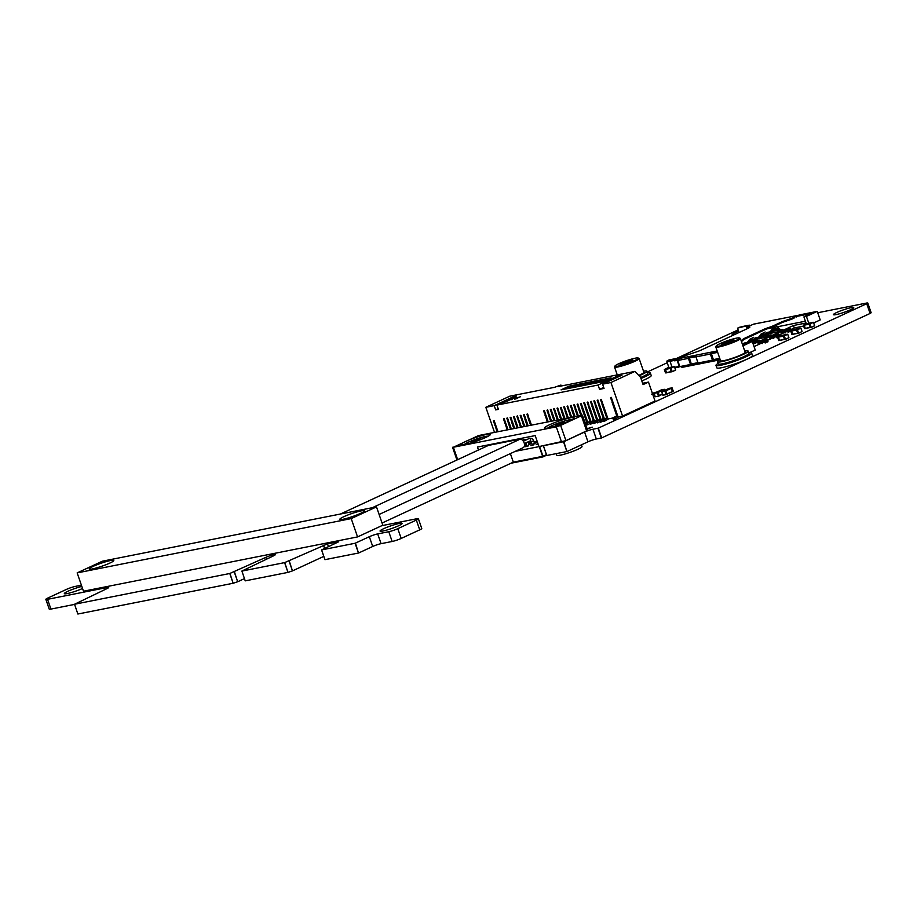 <?xml version="1.0" encoding="UTF-8"?>
<svg xmlns="http://www.w3.org/2000/svg" width="917" height="917" viewBox="0 0 917 917"><rect width="100%" height="100%" fill="white"/><g stroke="black" fill="none" stroke-linecap="round" stroke-linejoin="round"><path stroke-width="1.38" d="M81.407 585.195L75.446 586.376A6.751 0.802 -19.1 0 0 66.425 589.413L47.89 598.01A6.751 0.802 -19.1 0 0 45.85 599.351A6.751 0.802 -19.1 0 0 47.546 599.317L107.186 587.499A5.926 0.699 160.9 0 1 108.676 587.465A5.926 0.699 160.9 0 1 106.876 588.657L74.541 604.246L229.777 573.492L265.804 557.376A5.926 0.699 160.9 0 1 271.753 555.209A5.926 0.699 160.9 0 1 275.226 554.682A5.926 0.699 160.9 0 1 273.438 555.874L241.836 571.085L284.591 562.625L327.484 543.85L338.705 541.764L321.626 549.902L355.097 543.265L369.333 536.709A6.259 0.745 160.9 0 1 377.689 533.9L388.774 531.711A6.751 0.802 -19.1 0 0 397.806 528.673L416.341 520.077A6.751 0.802 -19.1 0 0 418.381 518.735A6.751 0.802 -19.1 0 0 416.673 518.77L381.77 525.682M77.853 614.012L74.541 604.246M77.922 614.012L233.159 583.258L229.777 573.492M233.159 583.258L229.938 573.446M233.319 583.212L237.663 581.745L234.282 571.979M237.663 581.745L234.454 571.91M237.835 581.687L244.449 578.616M245.217 580.851L241.905 571.085M245.286 580.851L287.972 572.391L284.591 562.625M287.972 572.391L284.751 562.58M288.133 572.346L292.477 570.89L289.096 561.124M292.477 570.89L289.268 561.055M292.649 570.821L323.804 556.378M355.097 543.265L358.478 553.031L324.939 559.668L321.626 549.902M358.478 553.031L355.429 543.151M358.811 552.917L372.715 546.475A6.259 0.745 160.9 0 1 381.071 543.666L392.155 541.477A6.751 0.802 -19.1 0 0 401.188 538.439L419.722 529.854A6.751 0.802 -19.1 0 0 421.763 528.501L418.381 518.735M382.068 523.022L513.337 462.157L510.379 453.606L513.325 462.157L542.6 456.357L539.574 446.476L542.956 456.242L546.429 454.637M515.285 451.336L539.219 446.59M542.6 456.357L539.288 446.579M543.426 445.708L563.829 441.673L584.576 432.045A6.259 0.745 160.9 0 1 592.944 429.236L598.308 428.136L866.714 303.687L867.769 302.988L866.886 303L817.712 312.743M546.784 455.485L566.878 451.542L563.496 441.776M566.878 451.542L563.829 441.673M567.21 451.439L587.957 441.811A6.259 0.745 160.9 0 1 596.325 439.002L601.69 437.902L598.308 428.136M601.69 437.902L870.095 313.454L871.15 312.754L867.769 302.988M738.093 329.902L676.586 358.421M667.232 362.754L647.242 372.027M45.85 599.351L49.231 609.117A6.751 0.802 -19.1 0 0 50.928 609.083L74.529 604.406M81.831 586.41A11.715 1.387 -19.1 0 0 70.139 590.296A11.715 1.387 -19.1 0 0 64.35 593.62A11.715 1.387 -19.1 0 0 70.953 592.646A11.715 1.387 -19.1 0 0 82.541 588.473M738.552 331.243A10.729 1.272 -19.1 0 0 732.19 334.716A10.729 1.272 -19.1 0 0 734.104 334.797M525.624 445.054L526.553 444.676M526.45 444.367L525.487 444.63M528.685 445.8L525.59 446.682L528.685 445.8M531.757 443.312L528.662 444.55L531.871 443.622M534.003 444.745L530.909 445.628L534.003 444.745M537.465 442.189L533.981 443.507L537.522 442.372M398.643 525.739A11.715 1.387 -19.1 0 0 402.185 523.401A11.715 1.387 -19.1 0 0 390.665 525.922A11.715 1.387 -19.1 0 0 380.051 531.069A11.715 1.387 -19.1 0 0 386.894 530.026A11.715 1.387 -19.1 0 0 398.643 525.739M537.992 443.725L536.216 444.585L538.141 444.16M587.212 429.087L592.222 427.15L587.086 428.732M850.495 309.774A10.729 1.272 -19.1 0 0 853.738 307.631A10.729 1.272 -19.1 0 0 843.17 309.935A10.729 1.272 -19.1 0 0 833.45 314.657A10.729 1.272 -19.1 0 0 839.72 313.706A10.729 1.272 -19.1 0 0 850.495 309.774M786.843 334.292L787.692 334.281L788.895 337.605L785.433 339.382L788.849 337.639L787.737 334.258L786.82 334.292M786.797 334.304L783.416 335.863L784.299 335.851L785.25 339.29L784.516 339.428L785.376 339.393M784.516 339.428L783.359 336.069M780.092 340.333L779.496 340.425L778.395 336.86L781.937 335.381M800.014 328.183L796.586 329.753L797.481 329.742L798.42 333.18L797.698 333.318L798.547 333.284M792.678 334.338L797.698 333.341L796.529 329.96M793.262 334.224L792.666 334.315L791.566 330.75L795.108 329.272M812.622 322.337L809.195 323.919L810.089 323.896L811.029 327.335L810.296 327.472L811.155 327.438M810.307 327.495L805.286 328.492L810.307 327.495L809.138 324.125M805.871 328.378L805.275 328.469L804.175 324.905L807.717 323.426M666.865 372.646L665.169 369.184L664.378 369.402M665.169 369.184L668.711 367.694M675.646 370.067L674.327 366.468L670.201 368.187L671.084 368.175L672.172 371.717L675.634 369.964L672.23 371.694L675.6 370.136L674.465 366.605L670.923 368.038L672.035 371.603L671.301 371.752L670.132 368.393M671.301 371.752L672.207 371.694M667.92 388.9L672.104 387.868L673.273 391.227L671.92 391.891M668.745 388.395L672.058 387.902L673.227 391.261L672.379 391.8L673.273 391.227L672.104 387.868M672.436 391.628L671.267 388.269M665.696 390.642L664.848 391.215L666.178 394.677L667.014 394.138L665.696 390.642L661.707 391.708M660.274 390.447L661.168 389.92M660.332 390.298L664.286 389.301L664.745 390.378L664.435 389.438M663.954 390.745L663.633 389.805M658.062 392.189L657.214 392.763L658.521 396.224L659.38 395.674L658.062 392.189L654.073 393.255M654.956 396.075L653.557 396.717M652.732 394.344L654.142 393.691L652.732 394.344M653.603 392.969L652.4 393.393M653.592 392.923L657.088 391.926M653.878 393.301L652.365 393.622M652.365 393.737L653.431 393.336L652.388 393.794M653.477 393.496L652.766 393.496M651.529 394.184L652.709 393.897L651.551 394.253M654.876 392.889L653.466 393.106M653.89 393.095L654.784 392.785L653.89 393.095M654.807 392.854L653.557 393.21M652.675 394.161L654.073 393.508M753.82 340.413L752.811 339.45L753.82 340.413L752.811 339.45L749.59 339.405L748.398 341.113L748.857 341.709L751.871 340.31L748.857 341.709L748.398 341.113L749.59 339.405L748.398 341.113L748.857 341.709L751.871 340.31M749.716 339.496L752.823 339.473L755.448 338.258L756.399 339.221L755.436 338.235L756.399 339.221M752.685 339.943L755.448 338.258L752.823 339.473L749.59 339.405L753.728 337.307M747.917 342.866L750.175 340.092L752.548 340.115L754.37 341.571L752.719 339.519L749.716 339.485L750.324 339.015L750.175 340.092L752.548 340.115L752.719 339.519L749.716 339.485L746.381 343.577L749.716 339.485L750.175 340.092L747.917 342.866L750.633 339.886A0.974 0.711 38.3 0 0 750.84 339.726A0.974 0.711 38.3 0 1 750.633 339.886A2.797 1.8 65.1 0 1 750.885 339.645A2.797 1.8 65.1 0 0 750.633 339.886A0.974 0.711 38.3 0 0 750.84 339.726L748.616 342.534M755.94 339.244L755.551 340.345A1.055 0.653 -163.4 0 1 754.095 340.081L755.574 339.806L754.725 338.579L755.872 339.256A1.055 0.653 -163.4 0 1 755.86 340.207L755.551 340.345A1.055 0.653 -163.4 0 1 754.095 340.081L755.551 340.345A1.055 0.653 -163.4 0 1 754.095 340.081L755.574 339.806L755.619 340.448L754.003 340.15M746.381 343.577L749.716 339.485L750.175 340.092L752.719 339.519L754.542 340.986A1.307 0.802 16.6 0 0 756.319 341.296L757.041 340.952A1.307 0.802 16.6 0 0 757.075 339.817L756.353 339.175L757.075 339.817A1.307 0.802 16.6 0 1 757.396 340.585A1.307 0.802 16.6 0 0 757.075 339.817L756.353 339.175L765.214 337.433L771.048 334.843L768.882 335.152M752.548 340.115L754.37 341.571A1.307 0.802 16.6 0 0 755.619 341.995A1.307 0.802 16.6 0 1 754.37 341.571A1.307 0.802 16.6 0 0 755.619 341.995M757.178 341.262A1.307 0.802 16.6 0 0 757.224 341.17A1.307 0.802 16.6 0 1 757.178 341.262A1.307 0.802 16.6 0 0 757.224 341.17L757.396 340.585A1.307 0.802 16.6 0 1 757.041 340.952A1.307 0.802 16.6 0 0 757.396 340.585L757.224 341.17L757.396 340.585M752.204 339.875L750.725 341.812M765.718 340.448L767.334 339.577L765.374 340.516L765.122 339.783L763.597 340.654A1.433 0.928 65.1 0 1 764.274 341.262L762.084 342.82L767.735 341.009L764.274 341.262L762.084 342.82L767.735 341.009L764.274 341.262L762.084 342.82L767.735 341.009L764.274 341.262A1.433 0.928 65.1 0 0 763.597 340.654A1.433 0.928 65.1 0 1 764.274 341.262M764.033 340.975L765.374 340.516L765.122 339.783L767.036 338.981L767.334 339.577M759.849 342.912L761.099 342.5L759.849 342.912L761.099 342.5L760.25 341.926L763.597 340.654M758.313 343.76L759.723 342.534L759.849 343.164L758.267 343.898L759.849 343.164L758.267 343.898L759.849 343.164L758.313 343.76L759.723 342.534L759.012 342.511L763.299 340.516L760.892 341.915A1.433 0.928 65.1 0 1 761.568 342.522A1.433 0.928 65.1 0 0 760.892 341.915L760.25 341.926M759.895 343.027L758.015 343.164L759.54 342.201M763.815 340.218L764.079 340.952L763.815 340.218L765.122 339.783L763.815 340.218L764.079 340.952L765.374 340.516L765.122 339.783L767.162 339.084L765.752 340.31L767.162 339.084M762.336 343.554A1.433 0.928 65.1 0 1 761.19 342.889A1.433 0.928 65.1 0 0 762.336 343.554A1.433 0.928 65.1 0 1 761.19 342.889L760.778 342.58M750.324 339.015L749.716 339.485L752.719 339.519L754.542 340.986A1.307 0.802 16.6 0 0 756.319 341.296L757.041 340.952L756.181 341.732M758.141 343.267L759.723 342.534M765.122 339.783L767.036 338.981L765.454 339.714L765.752 340.31M752.719 339.519L754.542 340.986A1.307 0.802 16.6 0 0 756.319 341.296M764.079 340.952L765.374 340.516M760.892 341.915L761.099 342.5L760.892 341.915A1.433 0.928 65.1 0 1 761.568 342.522M767.563 341.124L767.816 341.858L767.586 341.113M765.775 341.926L766.027 342.649M678.901 359.934L676.299 360.438L678.11 358.123L667.175 360.748L675.714 359.223A0.779 0.585 78.8 0 0 675.428 360.209L669.995 361.287L670.316 360.301L678.11 358.123L667.175 360.748L675.714 359.223A0.779 0.585 78.8 0 0 675.428 360.209L669.995 361.287L670.316 360.301L669.995 361.287L666.877 361.734L667.175 360.748L670.316 360.301M749.063 325.214A0.779 0.585 -101.2 0 1 749.166 325.191A0.779 0.585 -101.2 0 0 749.063 325.214L737.486 328.148L749.063 325.214L737.486 328.148L738.999 332.527L737.486 328.148L749.063 325.214A0.779 0.585 -101.2 0 1 749.865 325.695L749.865 325.695A0.779 0.585 -101.2 0 0 749.166 325.191A0.779 0.585 -101.2 0 1 749.865 325.695M677.732 366.823A0.779 0.585 78.8 0 0 678.362 367.201A0.779 0.585 78.8 0 1 677.732 366.823A0.779 0.585 78.8 0 0 678.465 367.167L679.084 366.869L678.465 367.167A0.779 0.585 78.8 0 1 678.362 367.201A0.779 0.585 78.8 0 0 678.465 367.167L679.084 366.869M676.299 360.438L676.563 359.395L679.806 358.306L678.11 358.123L668.917 359.945L666.877 361.734L667.175 360.748M676.276 360.381L678.11 358.123L675.714 359.223A0.779 0.585 78.8 0 0 675.428 360.209L666.877 361.734L668.929 367.648M748.559 326.016L746.679 326.326L748.375 326.509M671.989 367.052L669.995 361.287L671.989 367.052L669.995 361.287L666.877 361.734M805.401 321.214L777.203 326.807M773.891 327.461L767.609 328.699M796.231 317.03L799.67 314.863L817.242 311.39L799.67 314.863L796.059 316.537L811.132 313.557L803.911 316.904L806.421 316.411L808.771 323.208M749.441 352.736L755.241 350.053L749.441 352.736L755.241 350.053L752.284 341.502L742.747 345.262M752.284 341.502L755.241 350.053L752.284 341.502L742.942 345.835L752.284 341.502L749.774 342.007L752.284 341.502L742.942 345.835M787.921 330.899L794.317 327.942L787.921 330.899L794.317 327.942L793.469 325.501L753.212 344.162L793.469 325.501L806.02 323.013L803.911 316.904L817.242 311.39L820.211 319.93L813.734 322.933L820.211 319.93L817.242 311.39L806.421 316.411L817.242 311.39L820.211 319.93L813.734 322.933M752.788 342.935L759.585 340.15L752.788 342.935L759.585 340.15L757.419 340.459M744.019 344.677L742.632 344.941M744.982 344.23L744.558 343.004L744.982 344.23L744.558 343.004L742.289 343.944L743.687 343.302L744.146 344.62M743.687 343.302L747.286 342.465L742.289 343.944M750.759 341.777L753.854 341.17M756.468 338.992L756.009 337.697L756.468 338.992L756.009 337.697L755.161 337.983L758.749 337.158L755.161 337.983M762.21 336.47L765.317 335.851M758.359 338.786L761.637 334.785L764.01 334.797L764.182 334.212L761.179 334.178L761.786 333.708L761.637 334.785L764.01 334.797L765.833 336.264L764.182 334.212L761.179 334.178L757.224 339.015L761.179 334.178L761.637 334.785L758.359 338.786L761.637 334.785L764.182 334.212L766.004 335.679A1.307 0.802 16.6 0 0 767.77 335.977L768.503 335.645A1.307 0.802 16.6 0 0 768.538 334.499L767.816 333.868L776.676 332.114L782.694 329.398L776.676 332.114L767.816 333.868L776.676 332.114L782.499 329.524L780.333 329.833M767.919 333.685L767.472 332.378L767.919 333.685L767.472 332.378L766.623 332.665L770.2 331.839L766.623 332.665M773.673 331.152L776.779 330.544M754.049 346.603L761.431 343.187M764.996 341.525L772.893 337.869M776.458 336.218L784.344 332.562M753.212 344.162L793.469 325.501L794.317 327.942L803.624 326.097L794.317 327.942L793.469 325.501L806.02 323.013L803.911 316.904L806.421 316.411M743.664 326.292L739.228 327.346M817.242 311.39L799.67 314.863L796.059 316.537L811.132 313.557L803.911 316.904L806.02 323.013L793.469 325.501M771.048 334.843L765.214 337.433L756.365 339.187L765.214 337.433L771.048 334.843M679.806 358.306L678.282 358.604M675.714 359.223L678.11 358.123M738.999 332.527L737.486 328.148M796.059 316.537L811.132 313.557L803.911 316.904M744.558 343.004L747.286 342.465M756.009 337.697L758.749 337.158M767.472 332.378L770.2 331.839M794.317 327.942L803.624 326.097M757.224 339.015L761.053 334.086L759.861 335.794L760.319 336.39L763.334 335.003L760.319 336.39L759.861 335.794L761.053 334.086L759.861 335.794L760.319 336.39L763.334 335.003M764.148 334.636L761.259 333.811L764.285 334.166L766.91 332.951L767.85 333.903L766.887 332.928L767.85 333.903M765.282 335.095L764.262 334.143M764.285 334.166L766.91 332.951L764.285 334.166L761.053 334.086L765.179 332M767.403 333.937L767.002 335.037A1.055 0.653 -163.4 0 1 765.557 334.774L767.025 334.499L766.188 333.272L767.334 333.948A1.055 0.653 -163.4 0 1 767.323 334.888L767.002 335.037A1.055 0.653 -163.4 0 1 765.557 334.774L767.002 335.037A1.055 0.653 -163.4 0 1 765.557 334.774L767.025 334.499L767.082 335.129L765.466 334.831M764.01 334.797L765.833 336.264A1.307 0.802 16.6 0 0 767.082 336.677A1.307 0.802 16.6 0 1 765.833 336.264A1.307 0.802 16.6 0 0 767.082 336.677M768.641 335.954A1.307 0.802 16.6 0 0 768.675 335.863A1.307 0.802 16.6 0 1 768.641 335.954A1.307 0.802 16.6 0 0 768.675 335.863L768.859 335.267A1.307 0.802 16.6 0 0 768.538 334.499L767.816 333.868L768.538 334.499A1.307 0.802 16.6 0 1 768.503 335.645A1.307 0.802 16.6 0 0 768.859 335.267L768.675 335.863L768.859 335.267M763.655 334.567L760.823 338.304M777.169 335.129L778.797 334.269L776.837 335.198L776.584 334.464L775.06 335.347A1.433 0.928 65.1 0 1 775.725 335.954L773.547 337.513L779.198 335.702L775.725 335.954L773.547 337.513L779.198 335.702L775.725 335.954L773.547 337.513L779.198 335.702L775.725 335.954A1.433 0.928 65.1 0 0 775.06 335.347A1.433 0.928 65.1 0 1 775.725 335.954M775.495 335.656L776.837 335.198L776.584 334.464L778.499 333.673L778.797 334.269M771.312 337.594L772.55 337.192L771.312 337.594L772.55 337.192L771.701 336.619L775.06 335.347M769.764 338.442L771.174 337.227L771.312 337.857L769.73 338.591L771.312 337.857L769.73 338.591L771.312 337.857L769.764 338.442L771.174 337.227L770.475 337.192L774.762 335.198L772.343 336.608A1.433 0.928 65.1 0 1 773.02 337.204A1.433 0.928 65.1 0 0 772.343 336.608L771.701 336.619M771.346 337.72L769.478 337.857L771.048 337.124M775.278 334.911L775.53 335.633L775.278 334.911L776.584 334.464L775.278 334.911L775.53 335.633L776.837 335.198L776.584 334.464L778.625 333.777L777.215 334.992L778.625 333.777M773.799 338.247A1.433 0.928 65.1 0 1 772.653 337.571A1.433 0.928 65.1 0 0 773.799 338.247A1.433 0.928 65.1 0 1 772.653 337.571L772.229 337.273M761.786 333.708L761.179 334.178L764.182 334.212L766.004 335.679A1.307 0.802 16.6 0 0 767.77 335.977L768.503 335.645L767.644 336.413M769.604 337.96L771.174 337.227M770.991 336.894L770.475 337.192L771.082 337.147M776.584 334.464L778.499 333.673L776.917 334.407L777.215 334.992M761.179 334.178L762.096 334.567A0.974 0.711 38.3 0 0 762.291 334.418A0.974 0.711 38.3 0 1 762.096 334.567A2.797 1.8 65.1 0 1 762.348 334.327A2.797 1.8 65.1 0 0 762.096 334.567A0.974 0.711 38.3 0 0 762.291 334.418L758.932 338.671M764.182 334.212L766.004 335.679A1.307 0.802 16.6 0 0 767.77 335.977M775.53 335.633L776.837 335.198M772.343 336.608L772.55 337.192L772.343 336.608A1.433 0.928 65.1 0 1 773.02 337.204M777.238 336.608L777.49 337.341M798.959 315.196A1.433 1.077 78.8 0 0 798.684 315.207A1.433 1.077 78.8 0 1 798.959 315.196A1.433 1.077 78.8 0 0 798.501 315.265L793.744 317.477L793.996 318.21A6.511 0.768 160.9 0 1 789.675 319.895L785.376 321.351A6.511 0.768 -19.1 0 0 781.055 323.036L773.959 326.337A6.511 0.768 160.9 0 1 769.26 328.148L768.526 328.389A6.511 0.768 -19.1 0 0 763.838 330.2L745.131 338.877A6.511 0.768 -19.1 0 0 743.206 340.047L742.953 340.436A6.511 0.768 160.9 0 1 741.406 341.422A6.511 0.768 160.9 0 0 742.953 340.436A6.511 0.768 160.9 0 1 741.406 341.422M785.078 317.935A1.433 1.077 78.8 0 0 784.883 317.947A1.433 1.077 78.8 0 1 785.078 317.935A1.433 1.077 78.8 0 0 784.7 318.004L792.231 316.514A1.433 1.077 -101.2 0 1 792.414 316.457A1.433 1.077 -101.2 0 0 792.231 316.514L784.7 318.004A1.433 1.077 78.8 0 1 784.883 317.947A1.433 1.077 78.8 0 0 784.7 318.004L792.231 316.514A1.433 1.077 -101.2 0 1 792.414 316.457L798.684 315.207A1.433 1.077 78.8 0 0 798.501 315.265L793.744 317.477L793.996 318.21A6.511 0.768 160.9 0 1 789.675 319.895L785.376 321.351A6.511 0.768 -19.1 0 0 781.055 323.036L773.959 326.337A6.511 0.768 160.9 0 1 769.26 328.148L768.526 328.389A6.511 0.768 -19.1 0 0 763.838 330.2L745.131 338.877A6.511 0.768 -19.1 0 0 743.206 340.047L743.206 340.047A6.511 0.768 -19.1 0 1 745.131 338.877L744.879 338.144A6.511 0.768 -19.1 0 0 742.953 339.313L743.206 340.047M763.104 322.28A1.433 1.077 78.8 0 0 762.91 322.303A1.433 1.077 78.8 0 1 763.104 322.28A1.433 1.077 78.8 0 0 762.91 322.303L753.499 324.16A1.433 1.077 78.8 0 0 753.316 324.228L746.725 327.277L749.006 327.014L749.246 327.701M762.91 322.303L753.499 324.16L762.91 322.303A1.433 1.077 78.8 0 0 762.726 322.36L770.257 320.87A1.433 1.077 -101.2 0 1 770.44 320.801A1.433 1.077 -101.2 0 0 770.257 320.87L762.726 322.36A1.433 1.077 78.8 0 1 762.91 322.303A1.433 1.077 78.8 0 0 762.726 322.36L770.257 320.87A1.433 1.077 -101.2 0 1 770.44 320.801L784.883 317.947M749.006 327.014A6.511 0.768 -19.1 0 1 749.854 327.105A6.511 0.768 -19.1 0 0 749.006 327.014L746.725 327.277L746.977 328.011L749.143 327.759L746.977 328.011L746.725 327.277L753.316 324.228A1.433 1.077 78.8 0 1 753.499 324.16A1.433 1.077 78.8 0 0 753.316 324.228L746.725 327.277L749.006 327.014A6.511 0.768 -19.1 0 1 749.854 327.105A6.511 0.768 -19.1 0 1 747.882 328.401L701.047 350.122A6.511 0.768 -19.1 0 1 696.439 351.91L689.114 354.34L696.439 351.91A6.511 0.768 -19.1 0 0 701.047 350.122L747.882 328.401A6.511 0.768 -19.1 0 0 749.854 327.105A6.511 0.768 -19.1 0 1 747.882 328.401L701.047 350.122A6.511 0.768 -19.1 0 1 696.439 351.91L689.114 354.34A6.511 0.768 -19.1 0 0 684.506 356.128L679.508 358.444A1.433 1.077 78.8 0 0 678.981 360.243L674.557 360.805M676.677 366.915L681.102 366.353A1.433 1.077 78.8 0 0 682.557 367.236A1.433 1.077 78.8 0 1 682.374 367.293A1.433 1.077 78.8 0 0 682.557 367.236M679.508 358.444L688.931 356.575L679.508 358.444A1.433 1.077 78.8 0 0 678.981 360.243A1.433 1.077 78.8 0 1 679.508 358.444L684.506 356.128A6.511 0.768 -19.1 0 1 689.114 354.34A6.511 0.768 -19.1 0 0 684.506 356.128L679.508 358.444L710.893 352.22A1.433 1.077 78.8 0 0 710.366 354.031L712.475 360.129A1.433 1.077 78.8 0 0 713.942 361.011L713.69 360.278L719.971 359.04M741.154 340.688A6.511 0.768 -19.1 0 0 742.701 339.703A6.511 0.768 -19.1 0 1 741.154 340.688A6.511 0.768 -19.1 0 0 742.701 339.703L742.953 339.313A6.511 0.768 -19.1 0 1 744.879 338.144L763.574 329.478L763.838 330.2L745.131 338.877L744.879 338.144L763.574 329.478L763.838 330.2A6.511 0.768 -19.1 0 1 768.526 328.389L768.274 327.656A6.511 0.768 -19.1 0 0 763.574 329.478L763.838 330.2M768.526 328.389L769.008 327.415A6.511 0.768 -19.1 0 0 773.707 325.604L780.803 322.314L781.055 323.036L773.959 326.337A6.511 0.768 160.9 0 1 769.26 328.148L768.274 327.656A6.511 0.768 -19.1 0 0 763.574 329.478L744.879 338.144A6.511 0.768 -19.1 0 0 742.953 339.313M785.376 321.351L785.124 320.618A6.511 0.768 -19.1 0 0 780.803 322.314L781.055 323.036A6.511 0.768 -19.1 0 1 785.376 321.351L785.124 320.618L789.422 319.162A6.511 0.768 -19.1 0 0 793.744 317.477L793.996 318.21A6.511 0.768 160.9 0 1 789.675 319.895L785.376 321.351L785.124 320.618A6.511 0.768 -19.1 0 0 780.803 322.314L781.055 323.036M678.947 360.106L675.531 360.507M699.499 363.877A1.433 1.077 -101.2 0 1 699.316 363.934A1.433 1.077 -101.2 0 0 699.499 363.877A1.433 1.077 -101.2 0 1 698.043 362.994L695.934 356.885A1.433 1.077 -101.2 0 1 696.462 355.085L688.931 356.575L689.183 357.309L695.854 355.991L689.183 357.309L688.931 356.575A1.433 1.077 78.8 0 0 688.403 358.375L690.512 364.485A1.433 1.077 78.8 0 0 691.968 365.367L691.716 364.634L698.215 363.35M695.854 355.991L689.183 357.309L688.931 356.575A1.433 1.077 78.8 0 0 688.403 358.375A1.433 1.077 78.8 0 1 688.931 356.575L710.893 352.22A1.433 1.077 78.8 0 0 710.366 354.031L712.475 360.129A1.433 1.077 78.8 0 0 713.747 361.069L699.316 363.934A1.433 1.077 -101.2 0 1 698.043 362.994L695.934 356.885A1.433 1.077 -101.2 0 1 696.462 355.085L710.893 352.22L713.506 360.312M696.462 355.085A1.433 1.077 -101.2 0 0 695.934 356.885L710.366 354.031L712.475 360.129A1.433 1.077 78.8 0 0 713.747 361.069L699.316 363.934A1.433 1.077 -101.2 0 1 698.043 362.994L695.934 356.885L710.366 354.031A1.433 1.077 78.8 0 1 710.893 352.22L711.145 352.953L717.438 351.704L711.145 352.953L713.598 360.312L710.893 352.22L717.186 350.982M689.183 357.309L691.544 364.668M699.121 363.946L691.968 365.367A1.433 1.077 78.8 0 1 691.785 365.425A1.433 1.077 78.8 0 0 691.968 365.367L699.121 363.946L691.968 365.367M719.742 359.865L713.942 361.011A1.433 1.077 78.8 0 1 713.747 361.069A1.433 1.077 78.8 0 0 713.942 361.011L719.742 359.865L713.942 361.011M763.574 329.478A6.511 0.768 -19.1 0 1 768.274 327.656L769.008 327.415A6.511 0.768 -19.1 0 0 773.707 325.604L780.803 322.314L773.707 325.604L773.959 326.337M780.803 322.314A6.511 0.768 -19.1 0 1 785.124 320.618L789.422 319.162A6.511 0.768 -19.1 0 0 793.744 317.477A6.511 0.768 -19.1 0 1 789.422 319.162L789.675 319.895M677.732 360.496L679.841 366.594L677.25 360.564L678.981 360.243L677.732 360.496L679.359 366.674L681.102 366.353A1.433 1.077 78.8 0 0 682.374 367.293A1.433 1.077 78.8 0 1 681.102 366.353L690.512 364.485A1.433 1.077 78.8 0 0 691.785 365.425L682.374 367.293M678.981 360.243L688.403 358.375L678.981 360.243L688.403 358.375L690.512 364.485A1.433 1.077 78.8 0 0 691.785 365.425M688.942 358.123L691.636 364.657L688.942 358.123M798.684 315.207L792.414 316.457L798.684 315.207A1.433 1.077 78.8 0 0 798.501 315.265L793.744 317.477M768.274 327.656L769.008 327.415A6.511 0.768 -19.1 0 0 773.707 325.604M785.124 320.618L789.422 319.162M717.438 351.704L711.145 352.953M746.725 327.277L746.977 328.011L749.143 327.759M688.403 358.375L690.512 364.485L681.102 366.353L690.512 364.485M679.841 366.594L681.102 366.353M768.687 333.696L772.641 328.871L775.461 329.49L777.284 330.945L775.633 328.905L772.641 328.871L773.237 328.389L769.822 333.479L773.088 329.478L775.461 329.49L775.633 328.905L772.641 328.871L768.687 333.696L772.515 328.779L771.312 330.487L771.77 331.083L774.785 329.684L771.77 331.083L771.312 330.487L772.515 328.779L771.312 330.487L771.77 331.083L774.785 329.684M775.61 329.318L772.515 328.779L775.748 328.848L778.373 327.633L775.748 328.848L772.515 328.779L776.642 326.681L772.722 328.504M778.35 327.61L779.312 328.595M776.733 329.788L775.725 328.825M775.748 328.848L778.373 327.633M778.865 328.63L778.464 329.719A1.055 0.653 -163.4 0 1 777.008 329.455L778.487 329.18L777.639 327.954L778.785 328.63A1.055 0.653 -163.4 0 1 778.785 329.581L778.464 329.719A1.055 0.653 -163.4 0 1 777.008 329.455L778.464 329.719A1.055 0.653 -163.4 0 1 777.008 329.455L778.487 329.18L778.533 329.822L776.917 329.524M769.822 333.479L773.088 329.478L775.633 328.905L777.467 330.361A1.307 0.802 16.6 0 0 779.232 330.67L779.954 330.326A1.307 0.802 16.6 0 0 779.989 329.192L779.267 328.55L779.989 329.192A1.307 0.802 16.6 0 1 780.31 329.96A1.307 0.802 16.6 0 0 779.989 329.192L779.267 328.55M775.461 329.49L777.284 330.945A1.307 0.802 16.6 0 0 778.533 331.369A1.307 0.802 16.6 0 1 777.284 330.945A1.307 0.802 16.6 0 0 778.533 331.369M780.103 330.636A1.307 0.802 16.6 0 0 780.138 330.544A1.307 0.802 16.6 0 1 780.103 330.636A1.307 0.802 16.6 0 0 780.138 330.544L780.31 329.96A1.307 0.802 16.6 0 1 779.954 330.326A1.307 0.802 16.6 0 0 780.31 329.96L780.138 330.544L780.31 329.96M775.117 329.249L772.286 332.986M788.631 329.822L790.248 328.951L788.299 329.891L788.035 329.157L786.511 330.04A1.433 0.928 65.1 0 1 787.187 330.636L784.998 332.206L790.66 330.384L787.187 330.636L784.998 332.206L790.66 330.384L787.187 330.636L784.998 332.206L790.66 330.384L787.187 330.636A1.433 0.928 65.1 0 0 786.511 330.04A1.433 0.928 65.1 0 1 787.187 330.636M786.946 330.349L788.299 329.891L788.035 329.157L789.95 328.355L790.248 328.951M782.763 332.286L784.012 331.874L782.763 332.286L784.012 331.874L783.164 331.301L786.511 330.04M781.227 333.135L782.637 331.92L782.763 332.539L781.181 333.272L782.763 332.539L781.181 333.272L782.763 332.539L781.227 333.135L782.637 331.92L781.926 331.885L786.213 329.891L783.806 331.289A1.433 0.928 65.1 0 1 784.482 331.897A1.433 0.928 65.1 0 0 783.806 331.289L783.164 331.301M782.809 332.401L780.929 332.539L782.51 331.805M786.74 329.593L786.992 330.326L786.74 329.593L788.035 329.157L786.74 329.593L786.992 330.326L788.299 329.891L788.035 329.157L790.076 328.458L788.666 329.684L790.076 328.458M785.25 332.928A1.433 0.928 65.1 0 1 784.115 332.263A1.433 0.928 65.1 0 0 785.25 332.928A1.433 0.928 65.1 0 1 784.115 332.263L783.691 331.954M773.237 328.389L772.641 328.871L775.633 328.905L777.467 330.361A1.307 0.802 16.6 0 0 779.232 330.67L779.954 330.326L779.095 331.106M781.055 332.642L782.637 331.92M782.453 331.576L781.926 331.885L782.533 331.828M788.035 329.157L789.95 328.355L788.379 329.088L788.666 329.684M772.641 328.871L773.558 329.26A0.974 0.711 38.3 0 0 773.753 329.1A0.974 0.711 38.3 0 1 773.558 329.26A2.797 1.8 65.1 0 1 773.799 329.02A2.797 1.8 65.1 0 0 773.558 329.26A0.974 0.711 38.3 0 0 773.753 329.1L770.395 333.364M775.633 328.905L777.467 330.361A1.307 0.802 16.6 0 0 779.232 330.67M786.992 330.326L788.299 329.891M783.806 331.289L784.012 331.874L783.806 331.289A1.433 0.928 65.1 0 1 784.482 331.897M788.517 331.404L788.769 332.137L788.528 331.404M556.241 453.651L556.814 455.291A13.342 1.582 -19.1 0 0 560.161 455.21A13.342 1.582 -19.1 0 0 574.26 450.809A13.342 1.582 -19.1 0 0 582.02 446.556L581.424 444.848M563.347 423.402A4.917 0.585 -19.1 0 0 564.757 422.462A4.917 0.585 -19.1 0 0 563.519 422.485A4.917 0.585 -19.1 0 0 558.327 424.101A4.917 0.585 -19.1 0 0 555.473 425.671A4.917 0.585 -19.1 0 0 556.711 425.648A4.917 0.585 -19.1 0 0 557.41 425.488M571.967 419.585A13.01 1.536 -19.1 0 0 570.901 419.608A13.01 1.536 -19.1 0 0 569.136 419.883A13.01 1.536 -19.1 0 0 557.376 423.413A13.01 1.536 -19.1 0 0 548.882 427.23A13.01 1.536 -19.1 0 0 548.355 427.597M479.694 439.977A4.917 0.585 -19.1 0 0 481.081 439.037A4.917 0.585 -19.1 0 0 479.843 439.06A4.917 0.585 -19.1 0 0 474.651 440.687A4.917 0.585 -19.1 0 0 471.797 442.246A4.917 0.585 -19.1 0 0 473.034 442.223A4.917 0.585 -19.1 0 0 473.722 442.074M488.291 436.171A13.01 1.536 -19.1 0 0 487.225 436.183A13.01 1.536 -19.1 0 0 485.46 436.458A13.01 1.536 -19.1 0 0 473.699 439.988A13.01 1.536 -19.1 0 0 465.206 443.805A13.01 1.536 -19.1 0 0 464.678 444.172M546.624 455.199L542.99 456.884L511.056 463.211M542.99 456.884L542.784 456.311M525.097 443.587L526.106 443.392M528.685 442.877L531.424 442.338M534.003 441.834L537.121 441.215M586.674 431.036L581.389 415.768L582.375 415.126L587.659 430.382L565.927 440.653L538.99 446.59L535.184 435.598L477.436 447.049L478.468 450.018M548.481 427.918A15.612 1.845 -19.1 0 0 564.975 422.771A15.612 1.845 -19.1 0 0 574.053 417.797A15.612 1.845 -19.1 0 0 558.694 421.155A15.612 1.845 -19.1 0 0 544.549 428.01A15.612 1.845 -19.1 0 0 548.481 427.918M464.793 444.504A15.612 1.845 -19.1 0 0 481.287 439.358A15.612 1.845 -19.1 0 0 490.366 434.371A15.612 1.845 -19.1 0 0 475.006 437.741A15.612 1.845 -19.1 0 0 460.861 444.596A15.612 1.845 -19.1 0 0 464.793 444.504M561.582 442.109L556.298 426.852L453.365 447.244L457.663 459.669M556.298 426.852L560.642 425.396L565.927 440.653M581.389 415.768L560.642 425.396M582.375 415.126L478.628 435.529L453.365 447.244M618.058 366.158A12.357 1.467 -19.1 0 0 631.756 361.825A12.357 1.467 -19.1 0 0 638.163 357.997A12.357 1.467 -19.1 0 0 635.194 358.203A12.357 1.467 -19.1 0 0 622.781 362.032A12.357 1.467 -19.1 0 0 614.975 366.032A12.357 1.467 -19.1 0 0 618.058 366.158M638.163 357.997L638.989 358.387A13.01 1.536 160.9 0 1 639.126 358.536A13.01 1.536 160.9 0 1 631.561 362.685A13.01 1.536 160.9 0 1 617.817 366.972A13.01 1.536 160.9 0 1 614.539 367.052A13.01 1.536 160.9 0 1 614.573 366.846L614.975 366.032M640.639 377.54A16.265 1.926 -19.1 0 0 647.666 373.597L647.264 374.411A15.612 1.845 160.9 0 1 640.823 378.068M647.666 373.597A16.265 1.926 -19.1 0 0 647.7 373.345L646.966 371.202A16.265 1.926 -19.1 0 0 643.505 371.179M638.748 375.408A13.01 1.536 -19.1 0 0 643.883 372.268L639.126 358.536M639.069 375.752A16.265 1.926 -19.1 0 0 646.966 371.202M622.586 364.255L627.973 362.582M629.154 362.123L629.968 361.722A6.511 0.768 -19.1 0 0 632.776 360.049A6.511 0.768 -19.1 0 0 631.137 360.083A6.511 0.768 -19.1 0 0 621.726 363.35L632.042 360.725M629.968 361.722L625.314 363.487L619.995 364.473L624.271 362.158L621.726 363.35M640.96 378.48A18.867 2.235 -19.1 0 0 650.371 373.093A18.867 2.235 -19.1 0 0 647.54 372.875M641.808 380.922A18.867 2.235 -19.1 0 0 651.219 375.534L650.371 373.093M642.611 383.26L648.491 382.091L655.047 401.016L622.563 416.077L618.069 416.971L612.751 401.623L611.937 401.933L612.751 401.623M612.785 418.014L608.028 418.954L602.71 403.618L601.884 403.927L602.71 403.618M648.491 382.091L643.081 384.601L640.547 377.277L634.885 371.408L610.94 382.504L622.563 416.077M494.515 432.388L485.827 407.297L509.772 396.19L554.544 387.318L560.872 385.083L562.339 385.782M495.226 423.78L493.415 420.857L494.114 420.571L495.226 423.78L494.527 423.895M612.396 400.569L610.573 397.646L611.272 397.359L612.396 400.569L611.685 400.683M505.278 421.797L503.456 418.863L504.155 418.576L505.278 421.797L504.568 421.912M508.626 421.132L506.803 418.198L507.502 417.911L508.626 421.132L507.915 421.247M511.973 420.467L510.15 417.533L510.849 417.246L511.973 420.467L511.262 420.582M515.32 419.803L513.497 416.88L514.196 416.593L515.32 419.803L514.609 419.917M517.222 416.135L518.667 419.138L517.956 419.252L517.555 415.928M522.014 418.473L520.203 415.55L520.902 415.263L522.014 418.473L521.303 418.588M525.361 417.82L523.55 414.885L524.249 414.599L525.361 417.82L524.65 417.923M528.708 417.155L526.897 414.22L527.596 413.934L528.708 417.155L527.997 417.269M545.443 413.831L543.632 410.908L544.331 410.621L545.443 413.831L544.732 413.945M548.79 413.177L546.979 410.243L547.678 409.956L548.79 413.177L548.079 413.28M552.137 412.512L550.326 409.578L551.025 409.291L552.137 412.512L551.426 412.616M555.484 411.848L553.673 408.913L554.372 408.627L555.484 411.848L554.774 411.962M558.831 411.183L557.02 408.248L557.719 407.962L558.831 411.183L558.121 411.297M562.178 410.518L560.367 407.584L561.066 407.308L562.178 410.518L561.468 410.633M565.525 409.853L563.714 406.93L564.413 406.644L565.525 409.853L564.815 409.968M567.44 406.185L568.872 409.188L568.162 409.303L567.761 405.979M572.219 408.523L570.408 405.601L571.108 405.314L572.219 408.523L571.509 408.638M575.567 407.87L573.755 404.936L574.455 404.649L575.567 407.87L574.856 407.973M578.914 407.205L577.102 404.271L577.802 403.984L578.914 407.205L578.203 407.32M582.261 406.54L580.45 403.606L581.149 403.32L582.261 406.54L581.561 406.655M585.608 405.876L583.797 402.941L584.496 402.655L585.608 405.876L584.908 405.99M588.955 405.211L587.144 402.288L587.843 402.001L588.955 405.211L588.256 405.325M592.302 404.546L590.491 401.623L591.19 401.337L592.302 404.546L591.603 404.661M595.649 403.881L593.838 400.958L594.537 400.672L595.649 403.881L594.95 403.996M598.996 403.228L597.185 400.293L597.884 400.007L598.996 403.228L598.297 403.331M602.343 402.563L600.532 399.629L601.231 399.342L602.343 402.563L601.644 402.678M610.94 382.504L602.572 384.166L604.051 388.441L599.558 389.324L598.079 385.048L496.922 405.096L498.401 409.372L495.684 409.91L498.183 408.753M485.827 407.297L494.206 405.635L495.684 409.91M497.094 431.873L494.974 424.961L495.593 424.846L497.977 431.701M507.147 429.89L505.015 422.978L505.634 422.852L508.018 429.706M510.494 429.225L508.167 422.496L508.981 422.187L511.365 429.053M513.841 428.56L511.514 421.831L512.339 421.522L514.712 428.388M517.188 427.895L514.861 421.167L515.686 420.857L518.059 427.723M520.535 427.23L518.403 420.318L519.033 420.204L521.406 427.058M523.882 426.565L521.75 419.654L522.381 419.539L524.753 426.394M527.229 425.901L524.902 419.184L525.728 418.874L528.1 425.729M530.576 425.236L528.249 418.519L529.075 418.209L531.447 425.064M547.311 421.923L545.179 415.011L545.81 414.897L548.183 421.751M550.659 421.258L548.332 414.541L549.157 414.232L551.53 421.086M554.006 420.594L551.679 413.876L552.504 413.567L554.877 420.422M557.353 419.94L555.026 413.212L555.851 412.902L558.224 419.768M560.7 419.275L558.373 412.547L559.198 412.237L561.571 419.103M564.047 418.611L561.72 411.882L562.545 411.573L564.918 418.439M567.394 417.946L565.067 411.229L565.892 410.908L568.265 417.774M570.741 417.281L568.609 410.369L569.239 410.254L571.612 417.109M574.088 416.616L571.761 409.899L572.586 409.59L574.959 416.444M577.435 415.951L575.108 409.234L575.933 408.925L578.306 415.779M580.782 415.298L578.455 408.569L579.28 408.26L581.653 415.126M585 422.714L585.768 422.37A1.307 0.986 78.8 0 0 586.238 420.731L581.802 407.905L582.627 407.595L587.74 422.336M586.674 422.897L589.115 421.705A1.307 0.986 78.8 0 0 589.597 420.066L585.149 407.24L585.974 406.93L591.087 421.682M590.021 422.244L592.462 421.041A1.307 0.986 78.8 0 0 592.944 419.401L588.496 406.586L589.322 406.265L594.434 421.018M593.379 421.579L595.809 420.376A1.307 0.986 78.8 0 0 596.291 418.737L591.843 405.922L592.669 405.612L597.781 420.353M596.726 420.914L599.156 419.711A1.307 0.986 78.8 0 0 599.638 418.072L595.19 405.257L596.016 404.947L601.128 419.688M600.073 420.25L602.503 419.046A1.307 0.986 78.8 0 0 602.985 417.407L598.537 404.592L599.363 404.282L604.475 419.023M608.67 418.828L603.948 421.556L603.317 419.722L603.982 420.124L606.481 418.267A1.307 0.986 78.8 0 0 606.951 416.627L602.515 403.801M618.711 416.845L614 419.562L613.358 417.739L614.023 418.141L616.522 416.272A1.307 0.986 78.8 0 0 617.003 414.633L612.556 401.818M512.282 399.365L510.941 399.789M513.062 398.494L508.58 400.408L513.062 398.494M512.167 399.101L510.127 399.262M516.007 397.382L512.901 398.402M508.775 400.465L500.361 404.053L508.775 400.465L505.405 401.13L500.327 403.927M611.031 377.93L602.916 381.701L561.032 389.874L602.87 381.575L611.031 377.93M519.973 396.866L516.145 398.757L514.46 399.25L514.873 398.528L518.369 397.37M514.46 399.25L514.918 398.654L514.46 399.25M634.885 371.408L557.891 386.665L560.872 385.083M494.206 405.635L513.635 396.625L516.351 396.087L505.531 401.107M505.038 401.337L496.922 405.096M598.079 385.048L617.508 376.05L622.001 375.156L602.572 384.166M493.415 420.857L494.469 423.906L495.123 423.769L494.114 420.571M611.203 397.451L612.281 400.557L611.639 400.695L610.573 397.646M503.456 418.863L504.522 421.912L505.164 421.786L504.155 418.576M506.803 418.198L507.869 421.258L508.511 421.121L507.502 417.911M510.15 417.533L511.216 420.594L511.858 420.456L510.849 417.246M513.497 416.88L514.563 419.929L515.205 419.791L514.196 416.593M518.667 419.138L517.475 416.02M520.203 415.55L521.257 418.599L521.899 418.461L520.902 415.263M523.55 414.885L524.604 417.934L525.246 417.808L524.249 414.599M526.897 414.22L527.951 417.269L528.593 417.143L527.596 413.934M543.632 410.908L544.687 413.957L545.328 413.819L544.331 410.621M546.979 410.243L548.034 413.292L548.675 413.154L547.678 409.956M550.326 409.578L551.381 412.627L552.023 412.501L551.025 409.291M553.673 408.913L554.728 411.962L555.381 411.836L554.372 408.627M557.02 408.248L558.075 411.309L558.728 411.171L557.719 407.962M560.367 407.584L561.422 410.644L562.075 410.507L561.066 407.308M563.714 406.93L564.769 409.979L565.422 409.842L564.413 406.644M568.872 409.188L567.692 406.071M570.408 405.601L571.463 408.65L572.116 408.512L571.108 405.314M573.755 404.936L574.81 407.985L575.463 407.859L574.455 404.649M577.102 404.271L578.157 407.32L578.81 407.194L577.802 403.984M580.45 403.606L581.504 406.667L582.157 406.529L581.149 403.32M583.797 402.941L584.851 406.002L585.505 405.864L584.496 402.655M587.144 402.288L588.198 405.337L588.852 405.199L587.843 402.001M590.491 401.623L591.545 404.672L592.199 404.535L591.19 401.337M593.838 400.958L594.892 404.007L595.546 403.87L594.537 400.672M597.185 400.293L598.239 403.342L598.893 403.216L597.884 400.007M600.532 399.629L601.586 402.678L602.24 402.552L601.231 399.342M614 419.562L613.37 419.688L612.728 417.865L613.817 417.522M613.462 417.602L615.892 416.398A1.307 0.986 78.8 0 0 616.373 414.759L611.937 401.933M603.42 419.585L605.85 418.381A1.307 0.986 78.8 0 0 606.332 416.742L601.884 403.927M603.948 421.556L602.687 419.848L603.764 419.516M603.111 421.063L600.601 422.221L599.97 420.387L600.635 420.788L603.134 418.92A1.307 0.986 78.8 0 0 603.604 417.281L599.363 404.282M598.537 404.592L599.168 404.466M600.601 422.221L599.34 420.513L600.417 420.181M599.764 421.728L597.254 422.886L596.623 421.052L597.288 421.453L599.787 419.585A1.307 0.986 78.8 0 0 600.257 417.946L596.016 404.947M595.19 405.257L595.821 405.131M597.254 422.886L595.993 421.178L597.07 420.846M596.417 422.382L593.907 423.551L593.276 421.717L593.941 422.118L596.44 420.25A1.307 0.986 78.8 0 0 596.91 418.611L592.669 405.612M591.843 405.922L592.474 405.795M593.907 423.551L592.646 421.843L593.723 421.511M593.07 423.046L590.559 424.216L589.929 422.382L590.594 422.783L593.081 420.914A1.307 0.986 78.8 0 0 593.563 419.275L589.322 406.265M588.496 406.586L589.127 406.46M590.559 424.216L589.299 422.508L590.376 422.175M589.723 423.711L587.212 424.869L586.582 423.046L587.247 423.448L589.734 421.579A1.307 0.986 78.8 0 0 590.216 419.94L585.974 406.93M585.149 407.24L585.78 407.125M587.212 424.869L585.952 423.161L587.029 422.829M585.057 422.863L586.387 422.244A1.307 0.986 78.8 0 0 586.869 420.605L582.627 407.595M586.376 424.376L585.688 424.697M581.802 407.905L582.433 407.778M581.412 415.172L579.28 408.26M578.455 408.569L579.086 408.443M578.065 415.837L575.933 408.925M575.108 409.234L575.738 409.108M574.718 416.49L572.586 409.59M571.761 409.899L572.391 409.773M571.371 417.155L569.239 410.254M568.414 410.564L569.044 410.438M568.024 417.82L565.892 410.908M565.067 411.229L565.697 411.103M564.677 418.484L562.545 411.573M561.72 411.882L562.35 411.767M561.33 419.149L559.198 412.237M558.373 412.547L559.003 412.421M557.983 419.814L555.851 412.902M555.026 413.212L555.656 413.086M554.636 420.479L552.504 413.567M551.679 413.876L552.309 413.75M551.289 421.132L549.157 414.232M548.332 414.541L548.962 414.415M547.942 421.797L545.81 414.897M544.985 415.206L545.615 415.08M531.207 425.121L529.075 418.209M528.249 418.519L528.868 418.393M527.86 425.786L525.728 418.874M524.902 419.184L525.521 419.058M524.501 426.439L522.381 419.539M521.555 419.848L522.174 419.722M521.154 427.104L519.033 420.204M518.208 420.513L518.827 420.387M517.807 427.769L515.686 420.857M514.861 421.167L515.48 421.052M514.46 428.434L512.339 421.522M511.514 421.831L512.133 421.705M511.113 429.099L508.981 422.187M508.167 422.496L508.786 422.37M507.766 429.764L505.634 422.852M504.82 423.161L505.439 423.035M497.725 431.747L495.593 424.846M494.767 425.156L495.398 425.029M513.016 398.368L508.591 399.881M610.986 377.815L569.148 386.103L561.032 389.874M520.604 396.453L519.882 397.084M516.145 398.757L514.414 399.124L514.873 398.528M518.449 397.348L516.099 398.643M617.863 377.07L617.508 376.05M603.695 387.41L599.558 389.324M513.841 397.244L513.635 396.625M516.844 416.215L517.91 419.264M567.061 406.265L568.116 409.314M612.728 417.865L613.358 417.739M602.687 419.848L603.317 419.722M599.97 420.387L599.34 420.513M596.623 421.052L595.993 421.178M593.276 421.717L592.646 421.843M589.929 422.382L589.299 422.508M586.582 423.046L585.952 423.161M601.735 380.257L593.104 383.214L601.735 380.257M587.992 384.223L588.485 383.615L587.086 383.776L583.693 385.083L589.975 382.435L592.325 382.309L587.992 384.223M587.694 384.28L588.531 383.73L587.9 383.615M589.975 382.435L592.325 382.309M583.969 383.627L573.893 387.02L583.969 383.627M571.039 386.332L565.904 388.625L569.342 386.722L572.093 386.389M566.775 387.857L566.729 388.43M565.904 388.625L566.855 387.811M570.89 387.639L576.518 385.702L570.89 387.639L571.807 386.825M575.933 385.369L576.839 385.014L576.518 385.702M586.112 383.34L580.977 385.633L584.416 383.73L587.167 383.398M581.848 384.865L581.802 385.438M580.977 385.633L581.928 384.831M596.222 381.197L592.451 383.34L588.221 384.177L596.474 381.277M604.062 379.798L598.514 382.137L604.108 379.913M515.033 398.838L517.578 398.081M599.214 381.346L597.219 381.61M599.386 380.566L601.884 380.2M596.554 381.896L597.231 381.621M587.144 383.764L589.642 383.111M588.531 383.73L587.946 383.742L588.496 383.57M579.796 384.659L577.286 386.344M565.949 388.739L566.259 388.086M570.924 387.753L571.188 387.1M576.873 385.14L576.564 385.828M581.011 385.759L581.332 385.094M591.259 383.18L592.027 382.893M593.15 382.813L592.348 383.363M603.226 379.936L606.355 379.317M571.761 387.433L576.231 385.3L571.692 386.871M576.231 385.3L575.979 385.942M595.912 381.552L592.015 382.87L595.912 381.552M593.712 382.664L592.015 382.87M594.801 382.114L593.677 382.538M595.867 381.426L594.755 381.988M718.068 363.464A18.867 2.235 -19.1 0 0 715.971 365.379A18.867 2.235 -19.1 0 0 720.716 365.275A18.867 2.235 -19.1 0 0 740.661 359.051A18.867 2.235 -19.1 0 0 751.631 353.034A18.867 2.235 -19.1 0 0 748.799 352.816M715.971 365.379L716.819 367.82A18.867 2.235 -19.1 0 0 721.564 367.717A18.867 2.235 -19.1 0 0 741.509 361.493A18.867 2.235 -19.1 0 0 752.479 355.475L751.631 353.034M719.318 346.087A12.357 1.467 -19.1 0 0 733.015 341.754A12.357 1.467 -19.1 0 0 739.423 337.937A12.357 1.467 -19.1 0 0 736.454 338.144A12.357 1.467 -19.1 0 0 724.04 341.961A12.357 1.467 -19.1 0 0 716.234 345.973A12.357 1.467 -19.1 0 0 719.318 346.087M739.423 337.937L740.248 338.327A13.01 1.536 160.9 0 1 740.386 338.465A13.01 1.536 160.9 0 1 732.821 342.614A13.01 1.536 160.9 0 1 719.077 346.913A13.01 1.536 160.9 0 1 715.799 346.981A13.01 1.536 160.9 0 1 715.822 346.775L716.234 345.973M748.925 353.526L748.524 354.34A15.612 1.845 160.9 0 1 738.655 359.407A15.612 1.845 160.9 0 1 722.974 364.232A15.612 1.845 160.9 0 1 719.226 364.485L718.412 364.095A16.265 1.926 -19.1 0 0 722.309 363.831A16.265 1.926 -19.1 0 0 738.644 358.799A16.265 1.926 -19.1 0 0 748.925 353.526A16.265 1.926 -19.1 0 0 748.96 353.274L748.215 351.142A16.265 1.926 -19.1 0 0 744.764 351.108M715.799 346.981L720.556 360.725A13.01 1.536 -19.1 0 0 723.834 360.645A13.01 1.536 -19.1 0 0 737.577 356.358A13.01 1.536 -19.1 0 0 745.143 352.208L740.386 338.465M720.177 359.624A16.265 1.926 -19.1 0 0 717.484 361.779A16.265 1.926 -19.1 0 0 721.576 361.688A16.265 1.926 -19.1 0 0 738.758 356.323A16.265 1.926 -19.1 0 0 748.215 351.142M723.845 344.196L729.221 342.522M730.413 342.064L731.227 341.663A6.511 0.768 -19.1 0 0 734.036 339.989A6.511 0.768 -19.1 0 0 732.396 340.024A6.511 0.768 -19.1 0 0 722.986 343.29L733.302 340.654M731.227 341.663L726.573 343.428L721.255 344.414L725.53 342.098L722.986 343.29M717.484 361.779L718.217 363.923A16.265 1.926 -19.1 0 0 718.412 364.095M340.402 514.036L488.429 445.398L520.317 439.083A4.654 3.003 65.1 0 1 524.169 442.888A4.654 3.003 65.1 0 1 523.275 447.634L379.111 514.471M520.317 439.083L372.279 507.72M77.154 572.896L83.493 591.213L357.561 536.915L382.825 525.2L376.486 506.883L102.417 561.193L77.154 572.896L351.222 518.598L357.561 536.915M351.222 518.598L376.486 506.883M110.521 560.539A13.01 1.536 -19.1 0 0 96.766 564.826A13.01 1.536 -19.1 0 0 89.201 568.976A13.01 1.536 -19.1 0 0 102.005 566.179A13.01 1.536 -19.1 0 0 113.8 560.459A13.01 1.536 -19.1 0 0 110.521 560.539M361.16 510.884A13.01 1.536 -19.1 0 0 347.405 515.171A13.01 1.536 -19.1 0 0 339.84 519.32A13.01 1.536 -19.1 0 0 352.644 516.512A13.01 1.536 -19.1 0 0 364.427 510.803A13.01 1.536 -19.1 0 0 361.16 510.884M107.484 588.359L107.186 587.499M266.411 559.129L265.804 557.376M324.607 548.481L323.472 545.202M328.469 546.681L327.484 543.85M372.715 546.475L369.333 536.709M381.071 543.666L377.689 533.9M392.155 541.477L388.774 531.711M401.188 538.439L397.806 528.673M419.722 529.854L416.341 520.077M546.796 455.531L543.414 445.754M587.957 441.811L584.576 432.045M596.325 439.002L592.944 429.236M601.357 438.005L597.976 428.239M870.095 313.454L866.714 303.687M50.928 609.083L47.546 599.317M783.347 335.966L778.327 336.952M783.382 336.149L778.361 337.147M784.482 339.324L779.461 340.322M784.528 339.45L779.496 340.436L784.528 339.45M786.362 334.499L781.341 335.496L786.373 334.499M783.416 335.863L787.737 334.258L788.815 337.811L785.445 339.37M784.665 339.542L785.468 339.21L784.299 335.851L787.692 334.281M778.395 336.86L781.089 335.427M781.009 335.45L777.593 337.078M777.593 337.192L778.716 340.574L779.496 340.425M778.338 337.066L777.605 337.215L778.762 340.574M796.518 329.856L791.497 330.842M796.552 330.04L791.531 331.037M797.652 333.215L792.632 334.212M797.698 333.341L791.933 334.441M799.532 328.389L794.512 329.386L799.544 328.389M802.031 331.507L798.604 333.272L802.031 331.53L800.862 328.171L802.031 331.507M800.908 328.148L802.077 331.507L798.604 333.272L797.481 329.742L800.908 328.148L796.586 329.753M791.566 330.75L794.225 329.329M791.509 330.957L790.775 330.968M794.202 329.329L790.741 331.106L791.898 334.464L792.815 334.418L791.944 334.464L790.775 331.106M809.126 324.01L804.106 325.008M809.161 324.194L804.14 325.191M810.261 327.369L805.241 328.366M812.141 322.543L807.12 323.541L812.153 322.543M814.64 325.661L811.213 327.426L814.628 325.695L813.471 322.337L814.64 325.661M813.517 322.303L814.594 325.856L811.19 327.438L810.089 323.896L813.517 322.303L809.195 323.919M804.175 324.905L806.822 323.483M806.811 323.495L803.384 325.134M803.338 325.26L804.507 328.618L805.424 328.584L804.53 328.595M804.117 325.111L803.384 325.26L804.541 328.618L805.275 328.469M668.126 367.82L673.147 366.823L668.126 367.809M665.146 369.459L670.167 368.462M665.112 369.276L670.132 368.279M666.281 372.76L671.301 371.763L665.501 372.887L664.344 369.528L667.874 367.751L664.344 369.528L665.547 372.887L666.395 372.852M666.235 372.634L671.255 371.637M665.112 369.391L664.378 369.505M665.501 372.887L666.418 372.852M670.201 368.187L673.605 366.617M671.21 388.178L665.799 390.688M671.301 388.35L665.88 390.848M672.39 391.513L666.98 394.023M672.436 391.651L667.026 394.161L672.436 391.651M663.014 391.181L668.424 388.67L663.025 391.169M671.106 388.132L668.768 388.395M661.707 391.811L665.066 391.146L661.776 391.628L662.831 395.193L667.014 394.138M662.544 391.272L661.673 391.834L662.831 395.193L666.155 394.677L662.876 395.193M666.155 394.677L665.066 391.146L665.857 390.78M663.576 389.725L658.165 392.224M663.656 389.885L658.246 392.396M662.464 394.127L659.346 395.571M662.51 394.253L659.38 395.697L662.51 394.253M660.802 390.206L655.38 392.717L660.79 390.206M663.472 389.679L660.32 390.31M654.062 393.359L657.432 392.682L654.13 393.175L655.231 396.74L654.027 393.382L654.91 392.82M658.521 396.224L655.197 396.74M658.211 392.316L657.432 392.682L658.589 396.041L659.38 395.674M748.501 342.591L750.175 340.092M753.614 339.095L754.462 339.806M755.574 339.806L755.872 339.256A1.055 0.653 -163.4 0 1 755.86 340.207L754.725 338.579M749.682 342.041L750.553 340.918L749.659 342.052M754.542 340.986L754.37 341.571M750.278 341.903L751.963 339.76M764.789 341.571L762.084 342.82M767.265 342.052L767.002 341.319M765.867 342.752L765.615 342.03M765.603 342.03L765.855 342.763M764.904 342.27L765.156 343.004M755.574 339.29L755.872 339.256A1.055 0.653 -163.4 0 1 755.86 340.207L755.253 339.955M690.994 364.038L697.929 362.662M712.956 359.693L719.73 358.352M717.667 352.369L710.893 353.71M695.877 356.679L688.919 358.054M676.563 359.395L679.016 358.983M674.752 367.258L677.674 366.685M758.84 338.694L761.637 334.785M765.076 333.788L765.924 334.499M767.025 334.499L767.334 333.948A1.055 0.653 -163.4 0 1 767.323 334.888L766.188 333.272M759.734 338.511L762.038 335.599L759.712 338.522M766.004 335.679L765.833 336.264M760.308 338.407L763.425 334.453M757.282 338.728L756.514 338.981L757.282 338.728A0.814 0.619 -101.2 0 1 757.385 338.694L757.282 338.728A0.814 0.619 -101.2 0 1 757.385 338.694L757.282 338.728A0.814 0.619 -101.2 0 1 757.385 338.694L756.273 339.095M776.252 336.264L773.547 337.513M777.054 336.722L777.307 337.456L777.077 336.711M776.355 336.952L776.619 337.685M767.036 333.983L767.334 333.948A1.055 0.653 -163.4 0 1 767.323 334.888L766.715 334.648M792.231 316.514L798.501 315.265M753.316 324.228L762.726 322.36M770.257 320.87L784.7 318.004M679.359 366.674L677.25 360.564M769.008 327.415L769.26 328.148M742.701 339.703L742.953 340.436M698.043 362.994L712.475 360.129M695.934 356.885L710.366 354.031M745.131 338.877L744.879 338.144M770.303 333.375L773.088 329.478M776.527 328.469L777.375 329.18M778.487 329.18L778.785 328.63A1.055 0.653 -163.4 0 1 778.785 329.581L777.639 327.954M773.467 330.292L771.174 333.203L773.489 330.28M777.467 330.361L777.284 330.945M771.759 333.089L774.876 329.134M768.95 333.375L767.735 333.788M767.976 333.673L768.744 333.41A0.814 0.619 -101.2 0 1 768.847 333.375L768.744 333.41A0.814 0.619 -101.2 0 1 768.847 333.375L767.724 333.777M790.477 330.498L790.729 331.232L790.5 330.487M787.703 330.945L784.998 332.206M790.179 331.427L789.927 330.693M787.818 331.645L788.07 332.378M778.487 328.664L778.785 328.63A1.055 0.653 -163.4 0 1 778.785 329.581L778.166 329.329M768.744 333.41A0.814 0.619 -101.2 0 1 768.847 333.375L767.896 333.696M560.688 386.103L560.115 385.633M616.373 414.759L617.003 414.633M615.892 416.398L616.522 416.272M613.633 417.441L614.264 417.315M606.332 416.742L606.951 416.627M605.85 418.381L606.481 418.267M603.592 419.436L604.223 419.31M602.985 417.407L603.604 417.281M602.503 419.046L603.134 418.92M600.245 420.101L600.876 419.975M599.638 418.072L600.257 417.946M599.156 419.711L599.787 419.585M596.898 420.754L597.529 420.639M596.291 418.737L596.91 418.611M595.809 420.376L596.44 420.25M593.551 421.419L594.182 421.293M592.944 419.401L593.563 419.275M592.462 421.041L593.081 420.914M590.204 422.084L590.835 421.958M589.597 420.066L590.216 419.94M589.115 421.705L589.734 421.579M586.857 422.748L587.488 422.622M586.238 420.731L586.869 420.605M585.768 422.37L586.387 422.244M524.96 443.324L524.501 444.436M528.295 441.776L526.255 442.728M526.61 439.69L523.916 439.53A1.307 0.837 65.1 0 1 525.212 440.332M531.195 441.685L530.324 440.836A1.307 0.837 65.1 0 0 529.224 438.475C531.149 437.81 532.628 438.59 533.66 440.836L531.195 441.685L532.307 444.905M321.558 549.902L324.939 559.668M543.345 445.765L546.738 455.531M798.569 333.284L797.836 333.433M811.178 327.438L810.445 327.587M671.439 371.855L672.172 371.717M674.522 366.571L675.68 369.929M666.189 394.665L666.98 394.299M661.111 389.943L664.286 389.301L664.791 390.355M658.555 396.213L659.346 395.846M767.999 341.743L767.735 341.009M749.166 325.191L743.767 326.257M674.969 367.866L678.362 367.201M691.372 364.622L698.169 363.27M713.334 360.266L719.948 358.96M679.027 366.88L681.171 366.513M757.385 338.694L756.433 339.015M713.747 361.069L699.316 363.934M772.71 328.504L776.642 326.681M788.941 332.023L788.689 331.301M456.953 459.99L452.54 447.267M614.539 367.052L617.256 374.893M525.269 444.011L526.071 446.35M525.934 442.877L527 445.96M528.341 441.891L529.143 444.218M523.916 439.53L522.472 440.194M533.66 440.836L534.462 443.163M529.224 438.475L523.332 441.215M530.324 440.836L524.375 443.599"/></g></svg>
